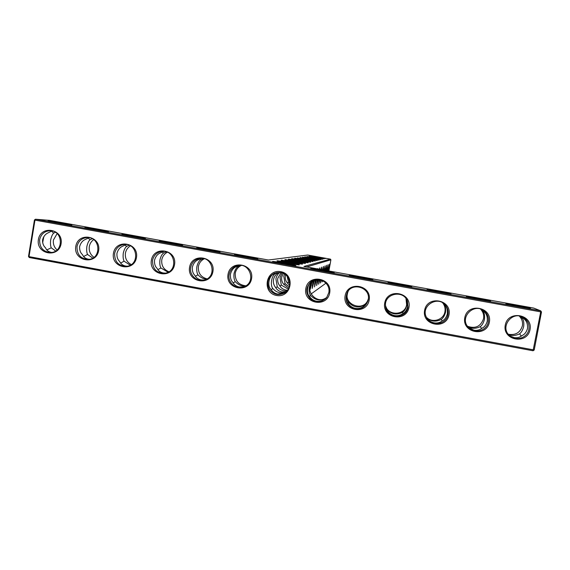 <?xml version="1.0" encoding="UTF-8"?>
<svg xmlns="http://www.w3.org/2000/svg" width="570" height="570" viewBox="0 0 570 570"><rect width="100%" height="100%" fill="white"/><g stroke="black" fill="none" stroke-linecap="round" stroke-linejoin="round"><path stroke-width="0.85" d="M310.978 294.063L326.004 283.147M306.66 266.945L330.899 259.806L328.897 270.971M311.897 282.164C310.857 287.33 310.144 289.952 309.752 290.023L309.995 285.876M314.405 280.048L312.21 288.427L313.03 280.718M316.443 279.606L314.498 286.938L315.253 279.813M317.632 268.933L317.846 268.577L317.96 268.99M318.274 279.535L316.621 285.549L317.226 279.535M319.314 269.24L319.856 267.815L319.905 269.346M319.92 279.735L318.609 284.252L319.029 279.592M320.953 269.532L321.737 267.109L321.651 269.66M321.394 280.127L320.468 283.041L320.689 279.913M322.506 269.817L323.496 266.439L323.268 269.952M322.706 280.675L322.214 281.901L322.242 280.461M323.981 270.08L325.142 265.82L324.765 270.223M325.385 270.337L326.695 265.228L326.161 270.479M326.703 270.579L328.156 264.68L327.465 270.714M327.964 270.807L329.531 264.159L328.69 270.935M330.899 259.806L330.429 259.129L307.714 255.032L268.385 260.013L49.433 220.341L35.483 219.229L540.702 310.835L540.702 311.876L34.962 220.127L35.483 219.229L34.435 219.992L34.962 220.127L29.02 256.628L534.211 349.994L541.5 311.975L540.702 310.835L533.691 308.078L303.96 266.454L330.429 259.129M310.614 284.231L309.788 287.601M313.486 280.547L312.282 285.919M315.623 279.735L314.59 284.344M317.504 279.528L316.749 282.87M319.2 279.613L318.765 281.48M322.649 269.197L322.57 269.824M324.287 268.684L324.095 270.102M325.826 268.221L325.513 270.358M327.273 267.793L326.838 270.6M328.641 267.408L328.085 270.828M519.234 316.044C521.935 318.787 522.982 322.043 522.384 325.812C520.211 332.652 515.536 335.459 508.347 334.248M480.51 309.083C483.111 311.804 484.115 315.011 483.524 318.708C480.745 326.489 475.409 329.011 467.507 326.268M426.624 317.675C430.82 321.544 435.68 322.143 441.216 319.471C443.161 318.138 444.6 315.723 445.548 312.225C445.918 308.662 445.419 306.019 444.044 304.294L442.655 302.841C444.714 305.449 445.483 308.384 444.942 311.647C443.745 319.977 432.089 323.475 426.403 317.233M405.99 298.602L406.631 304.637C405.156 315.602 387.857 316.25 385.491 305.463M368.391 298.53C364.814 313.315 341.216 304.337 348.341 290.935L348.192 291.127M326.81 297.326C316.343 306.019 302.656 288.52 313.6 280.454L313.913 280.212M71.129 224.965L71.756 224.979C74.228 224.829 48.272 220.398 48.051 220.939C46.875 221.203 67.303 224.772 71.129 224.965M107.929 231.634L108.407 231.641C110.744 231.456 84.951 227.024 84.866 227.594C83.783 227.893 104.566 231.534 107.929 231.634M144.98 238.353L145.336 238.345C147.523 238.132 121.866 233.693 121.916 234.298C120.94 234.626 142.108 238.353 144.98 238.353M182.3 245.114L182.535 245.1C184.587 244.865 159.009 240.405 159.208 241.039C158.346 241.409 179.935 245.214 182.3 245.114M219.87 251.926L220.02 251.912C221.922 251.641 196.393 247.159 196.736 247.829C196.002 248.228 218.046 252.139 219.87 251.926M257.711 258.787L257.783 258.773C259.535 258.466 234.013 253.956 234.512 254.662C233.907 255.096 256.443 259.108 257.711 258.787M305.427 263.39L305.442 263.39C306.724 263.141 284.273 259.136 284.9 259.721C284.516 260.091 304.95 263.746 305.427 263.39M308.142 262.741L308.149 262.734C309.36 262.514 287.786 258.659 288.392 259.215C288.028 259.557 307.722 263.076 308.142 262.741M310.657 262.136L310.664 262.136C311.797 261.929 291.042 258.224 291.626 258.737C291.284 259.051 310.28 262.449 310.657 262.136M312.994 261.58L313.001 261.573C314.07 261.388 294.063 257.811 294.633 258.296L312.994 261.58M295.823 265.691L295.844 265.684C297.44 265.349 271.869 260.796 272.531 261.537C272.075 262.015 295.139 266.133 295.823 265.691M334.198 272.652C335.424 272.246 309.966 267.686 310.8 268.456C310.486 268.969 333.927 273.18 334.191 272.652L334.198 272.652M299.3 264.858L299.314 264.858C300.796 264.551 276.357 260.198 277.013 260.882C276.578 261.317 298.694 265.271 299.3 264.858M372.851 279.656C373.386 279.136 348.306 274.626 349.317 275.424C349.139 275.966 372.709 280.226 372.837 279.678L372.851 279.656M411.782 286.71C411.64 286.076 386.895 281.608 388.092 282.435C388.056 282.998 411.797 287.33 411.775 286.753L411.782 286.71M302.485 264.095L302.506 264.088C303.881 263.817 280.483 259.642 281.117 260.276C280.711 260.682 301.958 264.473 302.485 264.095M450.984 293.814C450.186 293.073 425.754 288.648 427.115 289.489C427.215 290.08 451.191 294.49 451.027 293.878L450.984 293.814M490.478 300.974C489.024 300.119 464.864 295.723 466.395 296.592C466.638 297.212 490.891 301.701 490.578 301.067L490.478 300.974M530.25 308.185C528.155 307.223 504.251 302.855 505.932 303.739C506.324 304.387 530.898 308.969 530.435 308.306L530.25 308.185M315.167 261.06L297.44 257.889L315.167 261.06M317.198 260.568L300.055 257.505L317.198 260.568M319.107 260.112L302.506 257.141L319.107 260.112M320.889 259.685L304.8 256.806L320.889 259.685M322.57 259.286L306.966 256.493L322.57 259.286M324.145 258.908L308.997 256.194L324.145 258.908M325.641 258.552L310.914 255.916L325.641 258.552M541.5 311.975L540.702 311.876L533.05 350.771L29.241 257.533L28.5 256.457L29.241 257.533M508.825 334.804C512.352 335.958 515.921 335.644 519.555 333.863C521.365 332.495 522.74 330.044 523.68 326.524C524.094 322.948 523.695 320.304 522.469 318.594L520.089 316.2M467.863 326.745C471.789 328.826 475.914 328.79 480.246 326.646C482.12 325.292 483.531 322.862 484.472 319.35C484.87 315.78 484.415 313.137 483.118 311.419L481.13 309.296M443.432 303.511L443.068 303.097M386.781 309.816L387.151 309.538C391.398 314.305 396.506 315.246 402.463 312.353C404.472 311.035 405.947 308.634 406.895 305.149L406.168 299.051M387.151 309.538L385.505 305.755M347.978 303.076L348.783 302.485C353.193 307.273 358.259 308.206 363.988 305.278C365.89 304.067 367.351 301.893 368.377 298.766M348.783 302.485C346.717 299.578 346.489 295.858 348.092 291.334M309.467 296.329L310.679 295.488C315.246 300.29 320.283 301.209 325.776 298.26L326.553 297.654M310.679 295.488C307.757 292.317 309.083 282.763 312.852 280.86L313.343 280.44M533.05 350.771L534.211 349.994M279.728 272.453C277.718 274.042 276.45 276.201 275.93 278.922L277.276 286.76C279.143 288.969 281.466 290.344 284.223 290.892L286.945 291.042M287.608 290.237L285.919 290.08C283.212 289.531 281.16 288.085 279.763 285.748C278.01 283.539 277.348 281.06 277.775 278.324L281.038 272.652M286.09 291.89L281.979 291.975C279.15 291.405 277.02 289.895 275.574 287.451C273.735 285.15 273.037 282.57 273.486 279.713C274.042 276.87 275.602 274.576 278.16 272.831L278.794 272.403M277.276 286.76L275.759 287.772M271.192 289.631L272.845 288.534C274.811 290.85 277.241 292.289 280.134 292.866L285.207 292.595M272.845 288.534C269.916 285.278 271.648 275.182 275.488 273.564L277.526 272.467M282.093 272.945L280.027 277.597L281.323 285.114L288.327 289.14M288.826 288.171L283.618 284.181C281.943 282.05 281.309 279.678 281.722 277.048L283.254 273.393M281.323 285.114L279.934 286.04M284.501 274.056L283.803 276.379L285.064 283.596L289.339 286.788M289.66 285.406L287.18 282.734C285.57 280.682 284.971 278.395 285.37 275.866L285.62 274.84M285.064 283.596L283.782 284.451M287.159 276.343L288.513 282.193L289.809 283.525M288.513 282.193L287.33 282.984M521.329 336.115L519.555 333.863M522.469 318.594L523.588 318.01M521.899 316.763L525.127 319.913C527.015 321.964 527.799 324.864 527.485 328.605C526.409 332.153 524.635 334.44 522.156 335.466C519.89 337.397 517.204 338.11 514.09 337.59L510.285 336.165M481.629 328.498L480.246 326.646M483.118 311.419L483.809 311.042M482.405 309.873L485.049 312.602C486.844 314.633 487.578 317.511 487.257 321.238C486.21 324.779 484.5 327.073 482.127 328.106C479.783 330.016 477.069 330.714 473.976 330.201L468.811 327.807M442.242 320.917L441.216 319.471M443.816 303.632L445.263 305.349C446.958 307.351 447.642 310.208 447.322 313.92C446.296 317.454 444.65 319.749 442.384 320.796C439.962 322.684 437.219 323.375 434.148 322.869C431.312 322.299 428.946 320.817 427.051 318.416M403.168 313.393L402.463 312.353M406.517 299.392L407.137 300.782L407.671 306.66C406.674 310.187 405.092 312.481 402.933 313.543C400.432 315.41 397.661 316.086 394.604 315.588C391.576 314.968 389.153 313.329 387.344 310.679L385.569 306.461M364.387 305.905L363.988 305.278M368.305 299.435L368.305 299.45C367.337 302.969 365.819 305.264 363.76 306.339C361.188 308.185 358.38 308.855 355.352 308.356C352.346 307.743 349.987 306.126 348.277 303.496C346.004 300.946 345.705 297.262 347.387 292.431L347.109 292.873C352.103 281.559 370.842 287.622 368.256 299.749L368.227 299.934C365.919 307.123 361.045 309.987 353.614 308.52C346.802 305.207 344.636 299.998 347.109 292.873M347.821 291.648L347.387 292.431M326.097 298.203L324.864 299.193C322.221 301.01 319.385 301.673 316.379 301.174C313.393 300.568 311.099 298.965 309.496 296.364C306.047 293.757 307.052 283.938 311.633 281.516L310.835 281.951C318.26 275.424 330.999 283.041 328.79 292.709L326.717 297.447C321.53 302.756 315.972 303.162 310.037 298.666C305.406 292.845 305.677 287.273 310.835 281.951M312.196 281.024L311.633 281.516M312.894 280.647L312.232 281.081M530.029 329.631C527.193 345.064 502.213 340.447 505.269 325.099C508.048 309.681 533.093 314.227 530.029 329.631M489.366 322.185C486.573 337.568 461.786 332.98 464.792 317.682C467.528 302.321 492.387 306.831 489.366 322.185M449.01 314.79C446.26 330.123 421.65 325.57 424.614 310.322C427.301 295.011 451.982 299.485 449.01 314.79M408.947 307.451C406.239 322.734 381.807 318.21 384.729 303.012C387.372 287.75 411.875 292.196 408.947 307.451M369.168 300.162C366.503 315.395 342.249 310.906 345.128 295.759C347.729 280.547 372.053 284.957 369.168 300.162M329.681 292.93C327.059 308.113 302.983 303.66 305.812 288.562C308.377 273.393 332.524 277.775 329.681 292.93M280.725 271.669C265.706 268.819 261.488 292.83 276.514 295.467C291.526 298.374 295.816 274.298 280.725 271.669M228.036 274.312C225.292 289.311 249.026 293.707 251.562 278.623C254.32 263.561 230.515 259.243 228.036 274.312M189.568 267.266C186.86 282.221 210.43 286.575 212.923 271.541C215.631 256.529 192.005 252.239 189.568 267.266M151.371 260.262C148.706 275.175 172.104 279.5 174.555 264.516C177.227 249.546 153.765 245.292 151.371 260.262M113.444 253.315C110.822 268.178 134.05 272.474 136.465 257.533C139.094 242.62 115.803 238.395 113.444 253.315M75.782 246.418C73.202 261.231 96.273 265.499 98.646 250.608C101.232 235.738 78.104 231.541 75.782 246.418M38.39 239.571C35.853 254.334 58.76 258.573 61.097 243.725C63.64 228.905 40.677 224.737 38.39 239.571M34.435 219.992L28.5 256.457M42.494 241.331L43.206 237.768M55.454 232.289L53.665 233.123L51.378 231.021M51.977 230.928L48.023 232.888C45.393 234.049 43.584 236.351 42.593 239.799C42.437 243.354 43.434 246.041 45.572 247.843C46.491 250.259 48.357 251.755 51.179 252.332M92.233 238.723L90.003 239.749L88.051 237.875M89.084 237.69L84.973 239.628C82.408 240.804 80.627 243.119 79.636 246.582C79.458 250.152 80.413 252.831 82.486 254.626C83.498 257.07 85.422 258.581 88.272 259.165L89.362 259.3M129.183 245.228L126.59 246.418L124.973 244.794M126.39 244.502L122.187 246.418C119.679 247.608 117.926 249.938 116.936 253.415C116.743 256.992 117.648 259.671 119.657 261.466C120.762 263.931 122.749 265.456 125.621 266.04L127.26 266.211M166.283 251.826L163.426 253.13L162.144 251.776M163.868 251.37L159.657 253.251C157.206 254.455 155.489 256.806 154.506 260.291C154.285 263.882 155.147 266.56 157.092 268.342C158.296 270.843 160.341 272.382 163.234 272.973L165.571 273.13M203.476 258.524L200.519 259.899L199.564 258.837M201.474 258.317L197.398 260.134C195.011 261.359 193.323 263.718 192.332 267.223C192.097 270.814 192.917 273.5 194.79 275.274C196.087 277.797 198.196 279.35 201.11 279.948L204.373 280.034M240.647 265.363L237.875 266.703L237.227 265.955M239.079 265.363L235.403 267.066C233.073 268.306 231.42 270.686 230.437 274.198C230.18 277.804 230.95 280.49 232.752 282.257C234.156 284.801 236.322 286.375 239.258 286.974L243.839 286.824M275.488 273.564L275.146 273.151M276.421 272.638L273.678 274.049C268.869 275.873 266.974 286.283 270.992 289.282C272.488 291.861 274.719 293.45 277.683 294.049L284.273 293.194M528.875 329.36C527.62 337.697 516.199 341.601 509.929 335.873C499.007 327.437 512.43 309.831 523.794 317.739C527.87 320.611 529.566 324.487 528.875 329.36M488.269 321.922C486.965 330.971 473.976 334.383 468.255 327.216C458.957 317.49 474.19 302.157 484.293 311.127C487.592 314.02 488.925 317.618 488.269 321.922M447.963 314.54C446.545 324.857 430.806 327.023 426.545 317.526C420.126 306.211 437.696 294.911 445.569 305.342C447.728 308.064 448.526 311.127 447.963 314.54M407.949 307.209C406.203 319.884 385.74 318.623 385.512 305.862C384.095 293.408 403.731 289.361 407.464 301.38L407.949 307.209M280.668 272.581L274.248 273.344C268.057 277.034 266.34 282.236 269.09 288.947C273.365 294.811 278.687 296.058 285.064 292.695C293.094 287.651 290.08 273.849 280.668 272.581M229.126 274.448C227.323 282.77 236.821 290.322 244.402 286.589C256.621 281.822 249.503 261.701 237.02 265.72C232.724 267.095 230.088 270.009 229.126 274.448M190.686 267.408C189.062 275.153 197.234 282.52 204.63 279.963C217.419 276.671 212.389 255.617 199.493 258.481C194.712 259.592 191.777 262.563 190.686 267.408M152.525 260.419C152.518 269.254 156.85 273.493 165.528 273.144C178.574 270.892 174.997 249.354 161.916 251.413C156.828 252.311 153.701 255.31 152.525 260.419M114.634 253.479C114.541 261.951 118.638 266.211 126.939 266.268C140.092 264.772 137.57 242.97 124.41 244.452C119.123 245.178 115.867 248.185 114.634 253.479M77.007 246.582C76.864 254.783 80.79 259.051 88.785 259.386C101.966 258.459 100.227 236.514 87.046 237.569C81.624 238.153 78.282 241.16 77.007 246.582M39.651 239.742C39.465 247.729 43.256 251.99 51.001 252.524C64.168 252.047 63.028 230.016 49.861 230.736C44.353 231.22 40.954 234.22 39.651 239.742M42.643 242.656L43.869 236.557M241.367 265.435C238.039 267.024 236.001 269.639 235.26 273.279C234.954 280.761 238.488 284.936 245.869 285.798M204.373 258.744C201.11 260.34 199.122 262.941 198.396 266.532C197.94 273.051 200.832 277.163 207.067 278.873M167.366 252.225C164.317 253.864 162.457 256.4 161.78 259.834C161.26 265.591 163.64 269.56 168.912 271.762M130.459 245.862C127.709 247.53 126.027 249.974 125.421 253.18C124.88 258.281 126.818 262.079 131.25 264.558M93.708 239.635C91.314 241.324 89.839 243.639 89.305 246.575C88.77 251.085 90.331 254.655 93.979 257.277M57.15 233.572L53.43 240.006C52.917 243.967 54.136 247.273 57.071 249.924M83.562 256.493L87.552 254.484C86.704 252.695 86.462 250.052 86.847 246.575C87.602 243.205 88.649 240.925 90.003 239.749M46.769 249.924L51.257 247.815C50.481 246.041 50.288 243.426 50.673 239.956C51.407 236.593 52.404 234.313 53.665 233.123M51.257 247.815L55.632 250.999M120.591 263.076L124.103 261.203C123.17 259.386 122.892 256.735 123.263 253.237C124.039 249.86 125.151 247.587 126.59 246.418M87.552 254.484L92.76 258.089M157.869 269.688L160.904 267.964C159.885 266.126 159.564 263.461 159.935 259.948C160.733 256.564 161.901 254.291 163.426 253.13M124.103 261.203L130.224 265.171M195.396 276.315L197.954 274.769C196.857 272.916 196.493 270.23 196.857 266.71C197.683 263.312 198.902 261.046 200.519 259.899M160.904 267.964L168.072 272.239M233.166 282.962L235.268 281.63C234.092 279.749 233.679 277.048 234.035 273.514C234.883 270.109 236.165 267.843 237.875 266.703M197.954 274.769C200.362 277.391 203.177 278.887 206.383 279.25M235.268 281.63C238.118 284.765 241.466 286.261 245.321 286.126M313.6 280.454L312.852 280.86M522.312 317.02L523.794 317.739M483.146 310.436L484.293 311.127M444.743 304.629L445.569 305.342M407.137 300.782L407.464 301.38M274.248 273.344L275.374 273.044M51.108 230.8L49.861 230.736M88.457 237.612L87.046 237.569M126.034 244.466L124.41 244.452M163.825 251.37L161.916 251.413M201.196 258.36L199.493 258.481M238.424 265.527L237.02 265.72"/></g></svg>

